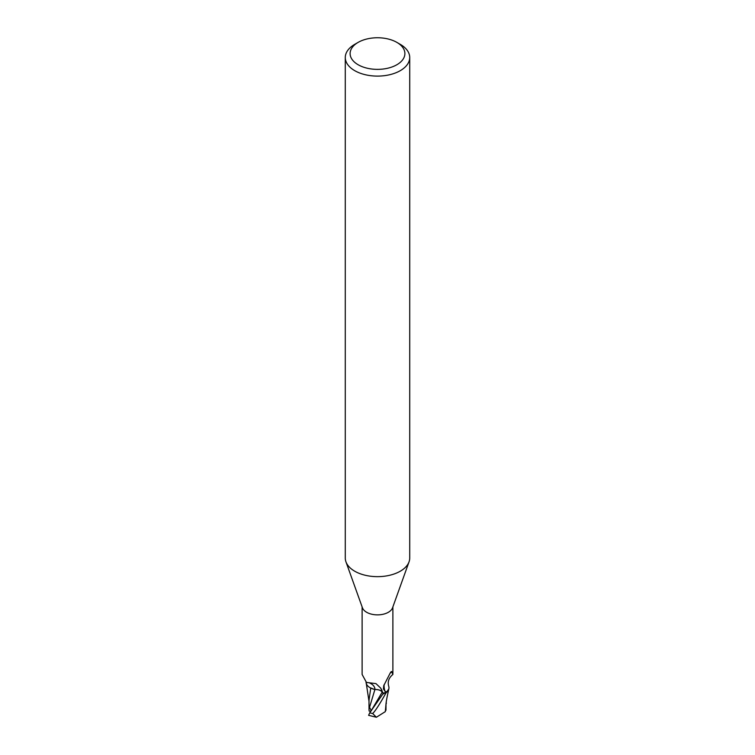 <?xml version="1.0" encoding="UTF-8"?>
<svg xmlns="http://www.w3.org/2000/svg" width="755" height="755" viewBox="0 0 755 755"><rect width="100%" height="100%" fill="white"/><g stroke="black" fill="none" stroke-linecap="round" stroke-linejoin="round"><path stroke-width="1.13" d="M396.866 42.384L400.282 44.356A32.22 18.601 180 0 1 409.72 57.503L409.72 558.049A32.22 18.601 180 0 1 409.05 561.824A32.22 18.601 180 0 1 400.282 571.205A32.22 18.601 180 0 1 368.27 575.876A32.22 18.601 180 0 1 345.95 561.824A32.22 18.601 180 0 1 345.28 558.049L345.28 57.503A32.22 18.601 180 0 1 354.718 44.356L358.134 42.384A27.388 15.808 180 0 1 396.866 42.384A27.388 15.808 180 0 1 396.866 64.741A27.388 15.808 180 0 1 358.134 64.741A27.388 15.808 180 0 1 358.134 42.384L354.718 44.356M409.05 561.824L392.562 607.794A15.383 8.881 180 0 1 388.381 612.267A15.383 8.881 180 0 1 373.093 614.495A15.383 8.881 180 0 1 362.438 607.794L345.95 561.824M409.72 57.503A32.22 18.601 180 0 1 400.282 70.659A32.22 18.601 180 0 1 365.175 74.688A32.22 18.601 180 0 1 345.28 57.503M382.974 693.213L383.2 693.552A16.025 9.249 180 0 0 386.23 692.665L387.928 690.938L386.23 692.665A16.025 9.258 180 0 1 383.2 693.552L369.742 712.786L368.61 715.334L376.386 717.25L372.677 713.513C375.169 711.201 379.642 704.292 386.088 692.779L388.825 689.004L388.183 690.542M383.464 693.949L382.2 692.109C380.775 690.278 378.33 689.438 374.886 689.56L371.894 688.598A13.826 7.984 180 0 1 366.043 682.256M374.867 689.617L370.677 687.909L374.867 689.617M362.117 606.897L362.117 674.46L366.449 682.416L375.971 683.624L380.756 688.173L383.049 693.194A15.383 8.881 180 0 0 386.9 691.939L385.135 691.476L383.446 688.938L383.719 685.71L390.033 673.385C391.09 671.525 391.685 671.044 391.817 671.941L392.883 674.46C388.825 677.782 387.438 681.699 388.702 686.201A13.826 7.984 180 0 1 388.948 688.135A13.826 7.984 180 0 1 386.9 691.939M391.354 671.563L391.817 671.941A16.638 15.855 -29.6 0 0 390.165 673.149M385.135 691.476A16.638 15.855 -29.6 0 1 384.125 684.596M371.894 688.598A13.826 7.984 180 0 0 374.971 689.541A6.927 4.002 180 0 1 382.294 692.061L383.049 693.194M388.948 688.135L388.825 689.004M374.971 689.541A17.535 9.919 169.5 0 0 369.478 682.926M371.309 710.71L369.535 707.331L374.895 689.57M388.721 689.381L388.816 689.022C386.654 698.894 386.164 701.187 385.777 706.444L385.796 706.048M370.733 688.069L368.997 700.31M369.535 707.331L369.082 706.133L369.025 710.181L368.997 699.998M385.777 706.444L385.305 711.635L376.386 717.25M385.871 709.747L385.173 711.776M386.466 700.508L386.211 702.131M386.39 703.037L385.994 704.415M386.088 692.779A16.11 9.296 180 0 1 383.229 693.6M370.941 711.201L369.101 711.031M382.294 692.061A24.207 13.694 169.5 0 0 381.445 689.287M382.209 692.109L370.903 711.238M372.677 713.513A16.11 9.296 180 0 1 369.742 712.786M392.883 674.46L392.883 606.897M367.336 682.68L366.449 682.416M368.997 701.282L366.317 683.662M386.003 703.839L385.975 710.219"/></g></svg>
